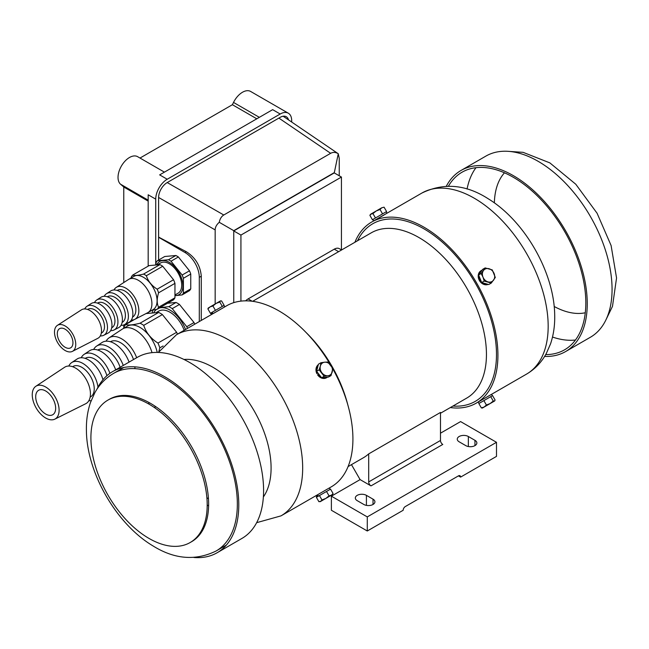<?xml version="1.0" encoding="UTF-8"?>
<svg xmlns="http://www.w3.org/2000/svg" width="649" height="649" viewBox="0 0 649 649"><rect width="100%" height="100%" fill="white"/><g stroke="black" fill="none" stroke-linecap="round" stroke-linejoin="round"><path stroke-width="0.97" d="M113.575 373.394L123.829 367.48L113.575 373.394C105.633 378.083 99.394 384.508 94.851 392.694L90.471 402.534C87.501 411.32 86.155 420.787 86.422 430.928C86.836 472.383 116.057 524.043 153.14 546.004C174.638 559.341 195.625 561.004 216.109 550.993A102.534 59.197 -120 0 0 216.109 432.599A102.534 59.197 -120 0 0 113.575 373.394L113.575 373.394M198.505 536.074A102.534 59.197 60 0 1 197.977 535.839M117.631 396.677A102.534 59.197 60 0 1 117.696 396.109M193.913 557.483A104.562 60.373 -120 0 0 217.123 552.753L241.939 538.427A104.562 60.373 -120 0 0 241.939 417.688A104.562 60.373 -120 0 0 137.377 357.315A104.562 60.373 -120 0 0 137.369 357.315L112.561 371.642A104.562 60.373 -120 0 0 96.863 389.376M217.123 552.753A104.562 60.373 -120 0 0 217.123 432.007A104.562 60.373 -120 0 0 112.561 371.642L137.377 357.315M107.937 400.1A82.228 47.474 -120 0 0 134.002 527.475A82.228 47.474 -120 0 0 205.214 486.361A82.228 47.474 -120 0 0 107.937 400.1M448.443 186.166A102.534 59.197 60 0 1 462.047 172.212L462.047 172.212A102.534 59.197 60 0 1 564.581 231.409A102.534 59.197 60 0 1 564.581 349.803A102.534 59.197 60 0 1 545.687 354.605M544.6 356.431A104.562 60.373 -120 0 0 565.595 351.563A104.562 60.373 -120 0 0 565.595 230.817A104.562 60.373 -120 0 0 461.033 170.452A104.562 60.373 -120 0 0 446.325 186.198M461.033 170.452L485.841 156.125L461.033 170.452M565.595 351.563L590.412 337.237A104.562 60.373 -120 0 0 590.412 216.498A104.562 60.373 -120 0 0 485.841 156.125M347.75 404.627A95.427 55.092 -120 0 0 306.158 332.58M440.476 413.251L466.68 398.121A95.427 55.092 -120 0 0 466.68 287.929A95.427 55.092 -120 0 0 371.252 232.837L252.639 301.314M351.466 464.643L360.098 479.603L370.993 485.89A3.245 1.874 60 0 1 368.697 481.915L440.476 440.468L440.476 412.448L368.697 453.894A95.427 55.092 60 0 1 363.31 457.805L348.067 466.599M452.945 406.047A102.534 59.197 -120 0 0 475.255 401.374A102.534 59.197 -120 0 0 475.255 282.98A102.534 59.197 -120 0 0 372.721 223.783A102.534 59.197 -120 0 0 357.518 240.763A102.534 59.197 60 0 1 372.721 223.783L372.721 223.783A102.534 59.197 60 0 1 475.255 282.98A102.534 59.197 60 0 1 475.255 401.374A102.534 59.197 60 0 1 452.945 406.047M368.697 481.915L368.697 453.894M440.476 440.468A3.245 1.874 -120 0 0 442.78 444.443L370.993 485.89M367.277 516.904L331.388 496.177L331.388 510.268L367.277 530.996L367.277 516.904L496.493 442.302L460.595 421.582L440.476 433.199M360.098 479.603L331.388 496.177M465.771 445.62A6.498 3.748 0 0 0 472.845 446.431A6.498 3.748 0 0 0 476.861 442.967A6.498 3.748 0 0 0 474.954 440.314L468.351 436.501A6.498 3.748 0 0 0 461.269 435.69A6.498 3.748 0 0 0 457.261 439.154A6.498 3.748 0 0 0 459.159 441.807L465.771 445.62M363.829 504.468A6.498 3.748 0 0 0 370.912 505.279A6.498 3.748 0 0 0 374.927 501.815A6.498 3.748 0 0 0 373.021 499.162L366.417 495.349A6.498 3.748 0 0 0 359.335 494.538A6.498 3.748 0 0 0 355.327 498.002A6.498 3.748 0 0 0 357.226 500.655L363.829 504.468M496.493 442.302L496.493 456.393L460.595 477.112A3.042 1.76 120 0 0 459.971 475.725A3.042 1.76 120 0 0 458.445 475.871L405.325 506.544A3.042 1.76 120 0 0 403.167 510.268L367.277 530.996M458.445 475.871L460.595 477.112M245.638 300.844A10.149 5.857 -60 0 1 248.113 298.905L334.259 249.167A10.149 5.857 -60 0 1 339.33 248.664L341.585 249.962M341.439 249.881L341.439 177.055L240.933 235.076L240.933 301.128M339.24 175.782L339.24 158.267L338.259 153.724L334.259 172.91L341.439 177.055M233.754 302.645L233.754 230.671L219.257 222.299C216.588 224.627 215.225 227.158 215.16 229.9L215.16 303.959M334.259 172.91L233.754 230.93L240.933 235.076M233.754 230.671L334.259 172.642M338.145 153.659C335.525 152.126 333.026 152.004 330.649 153.31L278.883 118.094M288.521 119.887A12.185 7.034 120 0 0 286.29 116.731A12.185 7.034 120 0 0 280.206 117.331L167.215 182.564L223.783 214.997L330.649 153.31M223.783 214.997C221.455 216.417 219.946 218.851 219.257 222.299M201.279 320.419L201.279 276.206C200.371 265.676 195.373 257.515 186.287 251.707L158.599 237.088M284.035 116.836A12.185 7.034 120 0 0 283.743 116.163M291.685 122.044L291.685 120.649A16.241 9.378 120 0 0 288.326 113.21A16.241 9.378 120 0 0 280.206 114.013L167.215 179.246A16.241 9.378 120 0 0 155.728 199.146L155.728 265.019M167.215 182.564A12.185 7.034 120 0 0 158.599 197.483L158.599 260.046M155.728 199.146L148.175 194.781L148.175 266.139M148.175 312.445L148.175 313.378M164.416 172.139L137.629 156.677A16.241 9.378 120 0 0 121.858 165.276A16.241 9.378 120 0 0 120.527 184.194L123.764 187.017L148.175 201.109M280.206 114.013L272.645 109.657L159.662 174.889L167.215 179.246M140.006 158.048L232.391 104.716L233.518 102.428A16.241 9.378 -60 0 1 250.619 91.444L288.326 113.21M123.764 327.664L123.764 324.954M123.764 282.55L123.764 187.017M232.391 104.716L256.793 118.808M186.287 251.707L184.941 252.485A20.306 11.723 60 0 1 199.3 277.35L199.3 321.563M184.941 252.485L158.599 237.274M194.716 324.208A28.021 16.176 -120 0 0 194.01 322.537L179.465 304.446A28.021 16.176 -120 0 0 177.761 303.375A28.021 16.176 -120 0 0 176.066 302.483L167.588 303.237M159.289 308.024A25.279 14.594 -120 0 1 170.014 310.092A25.279 14.594 60 0 1 185.549 329.497M187.488 328.378A28.021 16.176 -120 0 0 186.774 326.707L172.236 308.624L179.465 304.446M159.873 307.691L168.829 306.653A28.021 16.176 -120 0 1 170.533 307.553A28.021 16.176 60 0 1 172.236 308.624M156.514 309.411A25.279 14.594 -120 0 0 153.691 312.883M184.178 330.292A22.642 13.069 -120 0 0 170.014 312.25A22.642 13.069 -120 0 0 158.697 311.122L156.003 312.68M134.278 319.584L125.776 324.484C128.113 325.457 132.867 325.027 140.022 323.218L158.689 312.437L146.033 313.572M158.689 312.437A27.915 16.12 60 0 1 160.538 313.41A27.915 16.12 -120 0 1 162.388 314.578L176.633 332.296A27.915 16.12 60 0 1 177.437 334.178M158.802 351.758L159.816 347.84A27.915 16.12 -120 0 0 157.967 343.07C150.811 338.559 146.066 332.653 143.721 325.352A27.915 16.12 -120 0 0 141.871 324.184A27.915 16.12 60 0 0 140.022 323.218M143.721 325.352L162.388 314.578M152.012 352.65A25.279 14.594 60 0 0 135.414 330.065A25.279 14.594 -120 0 0 122.775 328.816L127.366 326.163A25.279 14.594 -120 0 1 140.006 327.412A25.279 14.594 60 0 1 157.22 352.415M106.095 341.187A24.313 14.035 -120 0 1 109.056 337.869A24.313 14.035 -120 0 1 121.631 338.819A24.313 14.035 60 0 1 136.663 357.721M110.403 341.739A20.273 11.706 -120 0 1 120.592 342.713A20.273 11.706 60 0 1 133.507 359.546M134.911 366.847A20.273 11.706 60 0 1 134.895 368.656M123.269 365.452A23.405 13.515 60 0 0 108.708 347.012A23.405 13.515 -120 0 0 96.604 346.104L101.998 342.534A23.794 13.743 -120 0 1 114.305 343.459A23.794 13.743 60 0 1 129.078 362.101M97.804 350.054A19.365 11.179 -120 0 1 107.669 350.914A19.365 11.179 60 0 1 120.106 367.285M109.924 373.321A22.496 12.988 60 0 0 95.784 355.214A22.496 12.988 -120 0 0 84.151 354.338L89.546 350.768A22.893 13.215 -120 0 1 101.382 351.661A22.893 13.215 60 0 1 115.684 369.841M85.214 358.386A18.464 10.66 -120 0 1 94.746 359.108A18.464 10.66 60 0 1 106.898 375.706M97.967 387.169A21.595 12.469 60 0 0 82.861 363.416A21.595 12.469 -120 0 0 71.698 362.572L77.093 359.011A21.985 12.696 -120 0 1 88.467 359.862A21.985 12.696 60 0 1 102.972 379.73M91.16 400.636A21.595 12.469 60 0 1 88.84 400.717M72.623 366.709L72.745 366.628A17.555 10.133 -120 0 1 81.823 367.31A17.555 10.133 60 0 1 93.375 383.064A17.555 10.133 60 0 1 90.292 397.018L90.162 397.083M75.544 368.064A21.076 12.169 60 0 1 89.408 386.974A21.076 12.169 60 0 1 85.709 403.727L54.832 419.14A18.983 10.96 60 0 1 45.681 418.013A18.983 10.96 -120 0 1 33.367 401.585A18.983 10.96 -120 0 1 35.857 386.277L64.64 367.245A21.076 12.169 -120 0 1 75.544 368.064M54.832 419.14A18.983 10.96 60 0 0 58.167 404.043A18.983 10.96 60 0 0 45.681 387.015A18.983 10.96 -120 0 0 35.857 386.277M45.681 390.99A14.108 8.145 -120 0 0 38.624 390.292A14.108 8.145 -120 0 0 36.458 401.601A14.108 8.145 -120 0 0 45.681 414.038A14.108 8.145 -120 0 0 52.739 414.735A14.108 8.145 -120 0 0 54.897 403.427A14.108 8.145 -120 0 0 45.681 390.99M123.57 328.353L123.927 327.12A27.915 16.12 60 0 1 125.776 324.484M163.094 345.958L159.816 347.84M157.967 343.07L176.633 332.296M122.775 328.816A25.279 14.594 -120 0 0 122.337 329.084L109.056 337.869M96.604 346.104A23.405 13.515 -120 0 0 93.667 349.47M84.151 354.338A22.496 12.988 -120 0 0 81.239 357.745M71.698 362.572A21.595 12.469 -120 0 0 68.818 366.028M152.369 313.005L152.588 310.376A28.021 16.176 60 0 1 152.677 310.214M168.829 306.653L176.066 302.483M186.774 326.707L194.01 322.537M175.847 255.511L164.724 256.501L157.382 260.744L168.497 259.754L175.847 255.511A21.32 12.307 60 0 1 177.112 256.177A21.32 12.307 -120 0 1 178.37 256.963L189.492 270.803A21.32 12.307 60 0 1 190.749 274.048L183.399 278.291A21.32 12.307 -120 0 0 182.142 275.046L189.492 270.803M190.749 288.87A21.32 12.307 60 0 1 189.492 290.663L182.142 294.906A21.32 12.307 -120 0 0 183.399 293.113L190.749 288.87L190.749 274.048M155.922 264.995L156.117 262.537A21.32 12.307 60 0 1 157.382 260.744M174.954 295.725L182.142 294.906M183.399 293.113L183.399 278.291M182.142 275.046L171.02 261.206L178.37 256.963M168.497 259.754A21.32 12.307 -120 0 1 169.762 260.419A21.32 12.307 60 0 1 171.02 261.206M174.954 295.563A19.186 11.082 60 0 0 182.62 282.412A19.186 11.082 60 0 0 169.357 262.391A19.186 11.082 -120 0 0 156.782 264.922M174.954 294.987L178.086 293.186A17.458 10.084 -120 0 0 180.763 279.192A17.458 10.084 -120 0 0 169.357 263.802A17.458 10.084 -120 0 0 160.627 262.942L157.261 264.881M159.905 264.646L149.083 265.611L132.712 275.062C134.497 275.793 138.099 275.468 143.543 274.089L159.905 264.646A21.214 12.25 60 0 1 161.317 265.376A21.214 12.25 -120 0 1 162.721 266.268L173.551 279.735A21.214 12.25 60 0 1 174.954 283.362L158.591 292.813A21.214 12.25 -120 0 0 157.18 289.186L173.551 279.735M174.954 297.794A21.214 12.25 60 0 1 173.551 299.797L157.18 309.248A21.214 12.25 -120 0 0 158.591 307.245L174.954 297.794L174.954 283.362M131.033 278.032L131.309 277.058A21.214 12.25 60 0 1 132.712 275.062M151.801 310.352L157.18 309.248M158.591 307.245C156.758 303.489 156.758 298.678 158.591 292.813M157.18 289.186C151.744 285.755 148.134 281.26 146.358 275.72L162.721 266.268M146.358 275.72A21.214 12.25 -120 0 0 144.946 274.827A21.214 12.25 60 0 0 143.543 274.089M128.753 279.346A19.186 11.082 -120 0 1 138.342 280.295A19.186 11.082 60 0 1 150.876 297.21A19.186 11.082 60 0 1 147.94 312.583L153.107 309.597A19.186 11.082 60 0 0 156.044 294.224A19.186 11.082 60 0 0 143.51 277.318A19.186 11.082 -120 0 0 133.921 276.36L128.753 279.346A19.186 11.082 -120 0 0 128.486 279.516L116.285 287.377A18.472 10.668 -120 0 0 113.964 289.973M147.94 312.583A19.186 11.082 60 0 1 147.664 312.729L134.749 319.365A18.472 10.668 60 0 1 131.341 320.079M134.749 319.365A18.472 10.668 60 0 0 137.921 304.649A18.472 10.668 60 0 0 125.784 288.132A18.472 10.668 -120 0 0 116.285 287.377M117.169 290.436A15.381 8.883 -120 0 1 124.989 291.117A15.381 8.883 60 0 1 135.065 304.787A15.381 8.883 60 0 1 132.542 317.069M124.421 324.662A17.904 10.335 60 0 0 127.496 310.409A17.904 10.335 60 0 0 115.733 294.403A17.904 10.335 -120 0 0 106.533 293.673L110.711 290.971A18.148 10.473 -120 0 1 120.041 291.717A18.148 10.473 60 0 1 131.966 307.942A18.148 10.473 60 0 1 128.851 322.391L124.421 324.662A17.904 10.335 60 0 1 120.998 325.352M106.533 293.673A17.904 10.335 -120 0 0 104.221 296.293M107.328 296.78A14.805 8.551 -120 0 1 114.938 297.388A14.805 8.551 60 0 1 124.665 310.628A14.805 8.551 60 0 1 122.126 322.423M114.094 329.968A17.328 10.003 60 0 0 117.071 316.168A17.328 10.003 60 0 0 105.682 300.674A17.328 10.003 -120 0 0 96.774 299.96L100.952 297.266A17.572 10.149 -120 0 1 109.989 297.988A17.572 10.149 60 0 1 121.533 313.702A17.572 10.149 60 0 1 118.524 327.696L114.094 329.968A17.328 10.003 60 0 1 110.655 330.625M96.774 299.96A17.328 10.003 -120 0 0 94.478 302.612M97.48 303.132L97.569 303.075A14.237 8.218 -120 0 1 104.887 303.659A14.237 8.218 60 0 1 114.24 316.387A14.237 8.218 60 0 1 111.798 327.721L111.709 327.769M103.767 335.273A16.76 9.678 60 0 0 106.647 321.928A16.76 9.678 60 0 0 95.63 306.936A16.76 9.678 -120 0 0 87.015 306.255L91.201 303.554A17.004 9.816 -120 0 1 99.938 304.251A17.004 9.816 60 0 1 111.109 319.454A17.004 9.816 60 0 1 108.196 332.994L103.767 335.273A16.76 9.678 60 0 1 100.303 335.898M87.015 306.255A16.76 9.678 -120 0 0 84.743 308.94M87.639 309.476L87.81 309.362A13.67 7.893 -120 0 1 94.835 309.922A13.67 7.893 60 0 1 103.816 322.147A13.67 7.893 60 0 1 101.471 333.026L101.293 333.124M89.886 310.522A16.436 9.484 60 0 1 100.684 325.214A16.436 9.484 60 0 1 97.869 338.299L72.42 351.369A15.024 8.672 60 0 1 65.127 350.509A15.024 8.672 -120 0 1 55.368 337.464A15.024 8.672 -120 0 1 57.404 325.352L81.441 309.849A16.436 9.484 -120 0 1 89.886 310.522M72.42 351.369A15.024 8.672 60 0 0 74.992 339.403A15.024 8.672 60 0 0 65.127 325.968A15.024 8.672 -120 0 0 57.404 325.352M65.127 329.205A11.065 6.393 -120 0 0 59.594 328.654A11.065 6.393 -120 0 0 57.891 337.521A11.065 6.393 -120 0 0 65.127 347.272A11.065 6.393 -120 0 0 70.66 347.823A11.065 6.393 -120 0 0 72.355 338.956A11.065 6.393 -120 0 0 65.127 329.205M211.404 314.57L210.592 313.167L224.132 305.346L221.609 300.974L220.871 300.828M212.296 314.059L211.485 312.648M211.728 312.51L212.199 312.242L213.01 313.645L221.707 308.624M256.647 522.68L281.017 515.866A104.562 60.373 -120 0 0 281.017 395.119A104.562 60.373 -120 0 0 176.447 334.754L214.551 312.753M215.541 312.185L226.696 305.744A104.562 60.373 -120 0 0 226.696 305.744A104.562 60.373 -120 0 1 330.674 365.095M318.091 496.331L316.785 497.085L315.966 495.682L317.572 494.757L318.383 496.169L319.024 495.795M330.008 489.451L327.055 491.163M325.563 492.015L320.379 495.017M317.677 496.574L316.866 495.171M330.146 489.378L329.335 487.967L281.017 515.866M317.272 372.169A7.715 6.303 60 0 0 317.677 373.134L317.921 372.997M318.805 374.124L318.383 374.368A7.715 6.303 60 0 0 320.963 376.882M322.553 377.645A7.715 6.303 60 0 0 327.323 377.296A7.715 6.303 60 0 0 327.575 377.142M318.188 365.136A7.715 6.303 60 0 0 316.85 370.36M318.286 364.738A7.715 6.303 60 0 0 316.866 373.605L317.677 373.134M318.383 374.368L317.572 374.838A7.715 6.303 60 0 0 326.512 377.767L327.323 377.296M221.39 306.928L222.55 306.263M214.77 310.749L216.36 309.833M208.134 308.186L210.089 306.896L207.883 308.892L210.414 313.272L211.087 312.883M210.089 306.896L220.376 300.949L219.784 302.028L216.036 303.456L212.921 305.987L210.089 306.896M221.609 300.974L220.376 300.949M222.307 306.401L219.784 302.028M215.444 310.36L212.921 305.987M207.883 308.892L208.483 307.821M326.512 491.471L329.043 495.844L331.371 495.228L333.075 493.516L330.544 489.143L316.379 497.321L318.902 501.693L321.239 501.085M333.075 493.516L332.458 494.603L320.152 501.709M331.866 494.952L332.458 494.603M318.902 501.693L320.744 501.369L321.953 499.933L325.814 498.44L329.043 495.844M319.43 495.56L321.953 499.933M320.955 362.726L324.703 362.199A7.107 5.8 60 0 0 320.355 366.109L320.955 362.726L318.432 364.186L316.598 371.309L321.636 377.742L328.499 377.045L331.022 375.584L327.907 375.755A7.107 5.8 60 0 0 332.256 371.845A7.107 5.8 60 0 0 330.649 365.062A7.107 5.8 60 0 0 324.703 362.199L327.818 362.037L332.848 368.462L331.022 375.584M320.355 366.109A7.107 5.8 60 0 0 321.961 372.883A7.107 5.8 60 0 0 327.907 375.755L324.159 376.282L319.13 369.849L320.355 366.109M321.636 377.742L324.159 376.282M316.598 371.309L319.13 369.849M329.335 487.967L331.266 486.855A104.562 60.373 -120 0 0 332.807 368.843M213.708 313.289L226.704 305.744M222.502 308.21L221.674 308.64M326.293 489.727L327.023 489.257M326.236 489.752L319.065 493.897M386.999 213.188L386.187 211.785L372.826 219.5L373.637 220.903L386.106 213.708M376.785 219.086L384.735 214.543M383.892 215.119L371.707 222.023A104.562 60.373 -120 0 0 354.898 242.272M479.514 403.143L483.197 401.009M484.787 400.092L489.808 397.196M490.977 396.523L492.315 395.744M479.019 403.427L478.199 402.023L491.569 394.3L492.38 395.712M487.805 284.262A7.715 6.303 -120 0 1 482.613 282.81M481.258 281.528A7.715 6.303 -120 0 1 479.019 275.987M479.157 274.219A7.715 6.303 -120 0 1 481.842 270.268A7.715 6.303 -120 0 1 482.11 270.122M488.202 284.376A7.715 6.303 -120 0 1 479.254 280.246A7.715 6.303 -120 0 1 481.031 270.738L481.842 270.268M384.07 207.177L381.734 207.794L384.07 207.177L386.593 211.55L386.05 211.866M383.097 213.57L381.612 214.43M376.42 217.423L375.065 218.202M372.834 219.5L372.421 219.735L369.898 215.363L370.514 214.275L372.948 213.594L376.177 210.998L371.106 213.927L369.898 215.363M381.734 207.794L376.177 210.998L380.038 209.505L381.734 207.794M375.479 217.967L372.948 213.594M382.561 213.878L380.038 209.505M490.733 396.661L493.256 401.033L490.141 403.564L486.393 405L484.195 406.996L481.363 407.905L478.832 403.532L492.559 395.606L495.082 399.979L494.692 400.936L492.883 401.982M483.87 400.62L486.393 405M481.363 407.905L482.385 408.043L494.489 401.058L493.256 401.033M495.082 399.979L494.489 401.058M491.277 283.069L488.746 284.522L481.663 282.542L478.613 274.973L482.645 269.376L485.168 267.915L481.136 273.513L482.986 277.115A7.107 5.8 -120 0 1 483.473 270.536A7.107 5.8 -120 0 1 489.03 268.727A7.107 5.8 -120 0 1 494.1 273.505A7.107 5.8 -120 0 1 493.605 280.084A7.107 5.8 -120 0 1 488.048 281.893A7.107 5.8 -120 0 1 482.986 277.115L484.195 281.09L491.277 283.069L495.309 277.472L492.258 269.895L485.168 267.915M478.613 274.973L481.136 273.513M481.663 282.542L484.195 281.09M450.325 407.564A104.562 60.373 -120 0 0 476.269 403.134A104.562 60.373 -120 0 0 476.269 282.396A104.562 60.373 -120 0 0 371.707 222.023L375.941 219.622M383.835 215.022L421.955 193.013L383.908 214.973M481.298 400.23L488.478 396.093M489.257 395.59L488.527 396.06M190.879 542.102A82.228 47.474 -120 0 0 191.958 447.364A82.228 47.474 -120 0 0 109.373 399.273A82.228 47.474 -120 0 0 108.659 399.695M475.977 167.685A102.534 59.197 -120 0 0 467.061 189.046M552.51 337.042A102.534 59.197 -120 0 0 575.468 340.003M504.468 172.804A82.228 47.474 -120 0 0 494.36 202.886M554.173 306.482A82.228 47.474 -120 0 0 585.276 312.769M468.351 446.536L468.351 436.501M474.954 445.62L474.954 440.314M366.417 505.384L366.417 495.349M373.021 504.468L373.021 499.162M252.185 301.25L248.113 298.905M334.259 249.167L338.608 251.682M158.599 197.466L215.16 229.9M148.175 200.16L120.527 184.194M259.34 117.331L233.518 102.428M201.279 276.206L199.3 277.35M158.364 352.448L176.447 334.754L214.494 312.786M154.965 406.128A82.228 47.474 -120 0 0 155.111 408.034M206.877 497.702A82.228 47.474 -120 0 0 208.459 498.781M263.38 496.956A82.228 47.474 -120 0 0 254.059 410.687A82.228 47.474 -120 0 0 184.008 359.481M526.517 374.124A104.562 60.373 -120 0 0 526.517 253.386A104.562 60.373 -120 0 0 421.955 193.013C443.819 182.483 465.917 184.405 488.251 198.789C524.708 220.993 554.092 272.215 554.692 314.789C554.968 325.149 553.581 334.852 550.53 343.889L546.288 353.535C541.558 362.272 534.971 369.135 526.517 374.124L491.569 394.3M216.109 550.993L226.363 545.071M606.109 319.503L612.494 306.344L616.55 277.95L611.098 245.525L597.088 213.245L575.777 184.235L549.841 162.875L523.094 152.337L509.059 151.395M338.259 153.724L283.151 116.228M223.954 305.452L224.765 306.855M148.799 402.396L148.986 404.132M207.193 504.963L208.605 505.993M479.433 401.309L476.269 403.134"/></g></svg>

